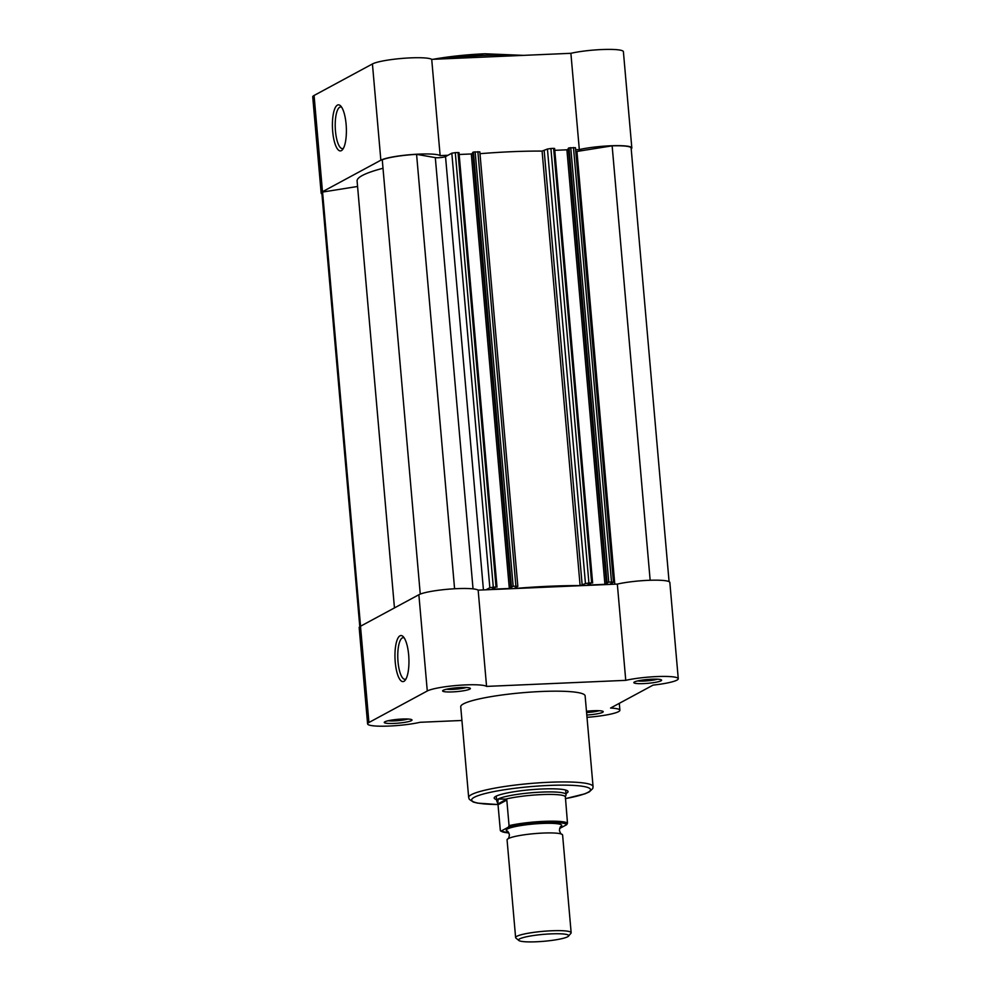 <?xml version="1.0" encoding="UTF-8"?>
<svg xmlns="http://www.w3.org/2000/svg" width="991" height="991" viewBox="0 0 991 991"><rect width="100%" height="100%" fill="white"/><g stroke="black" fill="none" stroke-linecap="round" stroke-linejoin="round"><path stroke-width="1.49" d="M332.691 131.493A23.066 6.937 87.5 0 1 340.631 105.913A23.066 6.937 87.5 0 1 346.107 124.247A23.066 6.937 87.5 0 1 342.527 149.653A23.066 6.937 87.5 0 1 332.691 131.493M341.647 107.201A20.836 6.256 -92.5 0 0 340.619 106.966A20.836 6.256 -92.5 0 0 335.466 131.06A20.836 6.256 -92.5 0 0 342.428 148.6A20.836 6.256 -92.5 0 0 343.431 148.278M380.854 160.208A30.659 4.224 -5 0 1 418.982 154.125A30.659 4.224 -5 0 1 440.14 155.624L431.717 59.361A30.659 4.224 -5 0 0 410.559 57.874A30.659 4.224 -5 0 0 372.43 63.957L314.073 95.47A30.659 4.224 -5 0 0 312.735 96.87L321.158 193.134A30.659 4.224 -5 0 1 322.484 191.721L380.854 160.208L372.43 63.957M631.824 147.944L623.401 51.693A30.659 4.224 -5 0 0 601.772 49.55A30.659 4.224 -5 0 0 570.89 53.303L579.314 149.567A30.659 4.224 -5 0 1 610.196 145.801A30.659 4.224 -5 0 1 631.824 147.944A30.659 4.224 -5 0 1 631.205 148.898M579.314 149.567L575.622 149.728M447.982 155.277L440.14 155.624M321.926 193.963A30.659 4.224 -5 0 1 321.158 193.134M570.89 53.303L431.717 59.361M586.474 711.278A13.936 1.92 -5 0 1 593.411 710.72A13.936 1.92 -5 0 1 603.085 711.451A13.936 1.92 -5 0 1 586.796 715.019M394.084 723.418A13.936 1.92 -5 0 1 384.372 722.166A13.936 1.92 -5 0 1 402.197 719.045A13.936 1.92 -5 0 1 411.86 719.763A13.936 1.92 -5 0 1 394.084 723.418M388.162 720.754A11.706 1.61 175 0 0 394.542 720.878A11.706 1.61 175 0 0 407.883 719.032M408.664 654.964A23.066 6.937 87.5 0 1 405.084 680.359A23.066 6.937 87.5 0 1 395.248 662.211A23.066 6.937 87.5 0 1 403.188 636.618A23.066 6.937 87.5 0 1 408.664 654.964M404.204 637.907A20.836 6.256 -92.5 0 0 403.176 637.684A20.836 6.256 -92.5 0 0 398.023 661.765A20.836 6.256 -92.5 0 0 404.985 679.306A20.836 6.256 -92.5 0 0 405.988 678.984M452.453 691.904A13.936 1.92 -5 0 1 442.729 690.653A13.936 1.92 -5 0 1 460.555 687.531A13.936 1.92 -5 0 1 470.23 688.25A13.936 1.92 -5 0 1 452.453 691.904M446.52 689.24A11.706 1.61 175 0 0 452.899 689.352A11.706 1.61 175 0 0 466.241 687.506M643.667 683.592A13.936 1.92 -5 0 1 633.943 682.341A13.936 1.92 -5 0 1 651.768 679.207A13.936 1.92 -5 0 1 661.443 679.925A13.936 1.92 -5 0 1 643.667 683.592M637.733 680.916A11.706 1.61 175 0 0 644.125 681.04A11.706 1.61 175 0 0 657.467 679.194M496.553 799.588A37.063 5.104 -5 0 1 494.472 797.321A37.063 5.104 -5 0 1 541.891 788.997A37.063 5.104 -5 0 1 567.62 790.917A37.063 5.104 -5 0 1 565.972 793.518M587.006 717.335A30.659 4.224 175 0 0 619.895 710.237A30.659 4.224 175 0 0 610.58 708.045L653.057 685.115A30.659 4.224 175 0 0 678.265 678.724L669.842 582.473A30.659 4.224 175 0 0 650.567 580.243A30.659 4.224 175 0 0 617.331 584.083L478.158 590.14A30.659 4.224 175 0 0 449.914 589.075A30.659 4.224 175 0 0 418.871 594.736L360.501 626.25A30.659 4.224 175 0 0 359.176 627.65L367.599 723.901A30.659 4.224 175 0 0 389.228 726.044A30.659 4.224 175 0 0 420.11 722.29L461.93 720.469M478.158 590.14L486.569 686.404A30.659 4.224 175 0 0 458.338 685.338A30.659 4.224 175 0 0 427.282 690.987L368.925 722.501A30.659 4.224 175 0 0 367.599 723.901M593.064 786.631L585.124 695.88A62.433 8.585 175 0 0 541.086 691.507A62.433 8.585 175 0 0 460.728 706.756L468.669 797.507A62.433 8.585 -5 0 1 549.026 782.271A62.433 8.585 -5 0 1 593.064 786.631L592.767 788.526L589.298 791.896L585 793.803L565.341 798.659M678.265 678.724A30.659 4.224 175 0 0 658.99 676.494A30.659 4.224 175 0 0 625.755 680.346L486.569 686.404M586.585 712.517A11.706 1.61 175 0 0 599.109 710.708M617.331 584.083L625.755 680.346M571.15 932.717L562.603 835.017A27.872 3.84 175 0 0 561.748 834.187A27.872 3.84 175 0 0 535.487 833.542A27.872 3.84 175 0 0 508.284 838.609A27.872 3.84 175 0 0 507.776 838.906A27.872 3.84 175 0 0 507.07 839.873L515.617 937.585A27.872 3.84 -5 0 1 516.831 936.309A27.872 3.84 -5 0 1 547.317 931.007A27.872 3.84 -5 0 1 571.15 932.717A27.872 3.84 -5 0 1 570.927 933.274L568.487 936.136A25.159 3.456 175 0 0 548.89 933.98A25.159 3.456 175 0 0 519.656 938.873A25.159 3.456 175 0 0 518.85 940.484A25.159 3.456 175 0 0 541.804 941.45A25.159 3.456 175 0 0 567.595 936.792A25.159 3.456 175 0 0 568.487 936.136M518.85 940.484L515.939 938.093A27.872 3.84 -5 0 1 515.617 937.585M561.748 834.187C561.141 834.422 560.361 833.171 559.407 830.446C559.865 827.596 560.423 826.234 561.055 826.358A27.872 3.84 175 0 0 541.16 823.484A27.872 3.84 175 0 0 507.442 828.984A27.872 3.84 175 0 0 507.095 831.09C507.702 830.854 508.482 832.093 509.424 834.818C508.965 837.668 508.42 839.03 507.776 838.906M509.052 825.639A34.14 4.695 -5 0 1 543.836 821.366A34.14 4.695 -5 0 1 567.484 823.087L566.778 824.623A33.025 4.546 175 0 0 543.601 822.641A33.025 4.546 175 0 0 508.358 827.163L509.052 825.639L506.822 800.059L505.67 799.13L498.151 799.019A34.834 4.794 175 0 0 496.64 800.604A34.834 4.794 175 0 0 496.689 800.79L497.953 803.912L500.319 830.359L501.211 831.028A33.025 4.546 175 0 0 508.879 832.923L500.604 831.015M508.358 827.163L501.211 831.028L500.319 830.359M566.778 824.623L559.642 828.476A33.025 4.546 175 0 1 559.618 828.488M506.822 800.059L498.077 804.779M506.525 799.279L497.953 803.912M565.836 795.798L566.047 794.732A34.834 4.794 175 0 0 566.059 794.534A34.834 4.794 175 0 0 536.267 792.391A34.834 4.794 175 0 0 498.151 799.019L497.767 803.404M567.484 823.087L565.353 796.529L564.548 796.132M565.353 796.529A34.14 4.695 175 0 0 541.495 794.609A34.14 4.695 175 0 0 505.67 799.13M588.914 583.005L585.458 583.563L547.441 149.034L550.909 148.489L588.914 583.005L591.639 582.894L553.622 148.365L554.613 148.464L592.556 582.931M550.909 148.489L553.622 148.365M359.795 626.696L321.852 193.072A29.965 4.125 175 0 1 322.57 192.056L360.551 626.225M322.57 192.056L357.578 186.469M382.997 168.272A119.849 16.488 175 0 0 357.094 180.981L394.455 607.917M454.584 588.765L416.579 154.348A29.965 4.125 175 0 0 382.266 159.824L420.258 594.105M416.579 154.348L435.309 157.619A5.574 0.768 175 0 0 440.747 157.557A5.574 0.768 175 0 0 445.529 156.603L483.435 589.918M489.839 587.725L451.822 153.196L455.29 152.651L493.307 587.168L489.839 587.725L485.999 589.806M451.822 153.196L445.529 156.603M493.307 587.168L496.033 587.056L458.015 152.527L458.994 152.626L496.949 587.093M455.29 152.651L458.015 152.527M459.167 154.485L471.295 153.964L509.312 588.481L491.784 589.249L496.033 587.056M509.312 588.481L512.273 586.883L510.737 586.957L511.43 586.585L473.413 152.057L479.83 151.858L517.847 586.387L515.89 586.189L477.873 151.66M471.295 153.964L472.781 153.159M473.413 152.057L472.719 152.428L510.737 586.957M475.147 151.784L513.165 586.3L515.89 586.189M554.774 150.335L566.902 149.802L604.919 584.331L587.39 585.086L591.639 582.894M604.919 584.331L607.879 582.733L606.343 582.795L607.037 582.423L569.02 147.894L575.449 147.696L613.454 582.225L611.497 582.027L573.479 147.498M566.902 149.802L568.4 148.997M569.02 147.894L568.339 148.266L606.343 582.795M570.754 147.622L608.771 582.151L611.497 582.027M613.454 582.225L609.49 584.43M669.074 581.643L631.131 148.006A29.965 4.125 175 0 0 612.141 145.838L576.948 151.45A5.574 0.768 -5 0 1 575.783 151.611M612.141 145.838L650.158 580.255M547.441 149.034L542.089 151.078A119.849 16.488 175 0 0 479.991 153.692M608.771 582.151L607.037 582.423M585.458 583.563L580.107 585.607A119.849 16.488 175 0 0 515.791 588.406L514.478 588.27L517.847 586.387M513.165 586.3L511.43 586.585M516.224 55.682A62.433 8.585 175 0 0 485.429 55.397A62.433 8.585 175 0 0 448.093 58.655M322.484 191.721L314.073 95.47M433.104 59.299A60.476 8.324 -5 0 1 484.698 53.787M565.341 798.622A59.646 8.201 175 0 0 589.781 788.489A59.646 8.201 175 0 0 548.457 785.454A59.646 8.201 175 0 0 477.427 795.897A59.646 8.201 175 0 0 498.039 804.506M360.501 626.25L368.925 722.501M418.871 594.736L427.282 690.987M435.309 157.619L473.041 588.877M576.948 151.45L614.804 584.195M582.2 585.322L544.183 150.793M580.107 585.607L542.089 151.078M515.791 588.406L515.716 587.589M432.906 59.311L484.785 53.762L523.533 55.372M619.301 703.337L619.895 710.237M498.052 804.543L477.538 803.119L473.326 802.053L469.3 799.328L468.669 797.507M496.256 796.12L496.64 800.604M565.663 790.05L566.059 794.534M497.011 587.143L458.994 152.626M592.63 582.993L554.613 148.464"/></g></svg>
